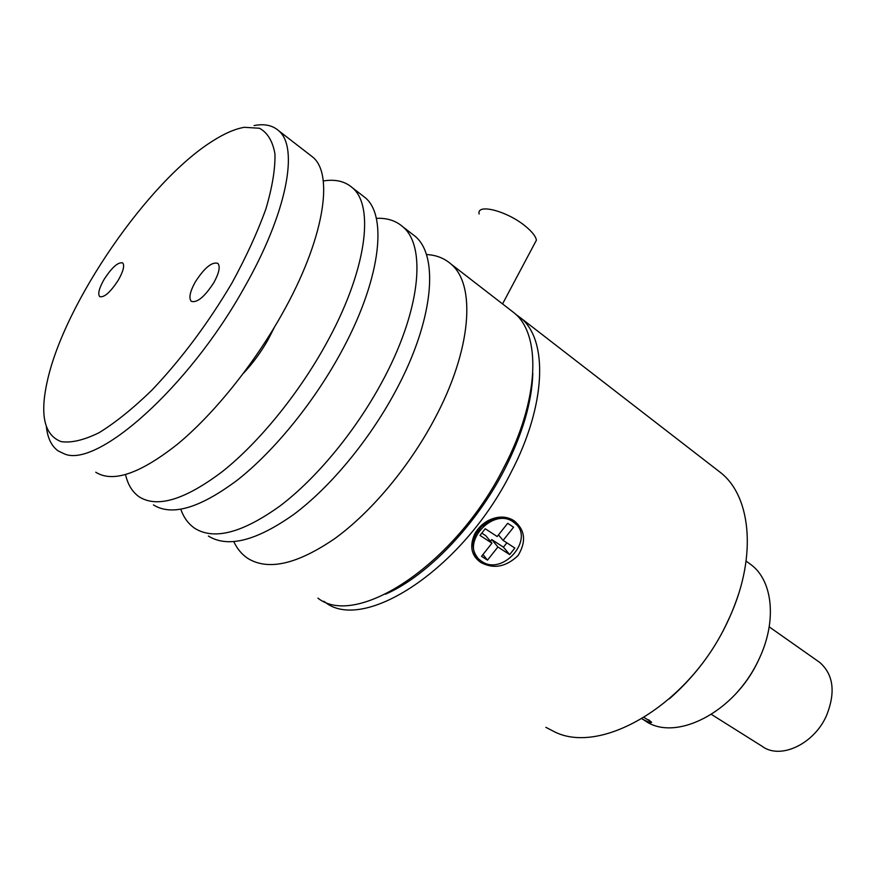 <?xml version="1.0" encoding="UTF-8"?>
<svg xmlns="http://www.w3.org/2000/svg" width="876" height="876" viewBox="0 0 876 876"><rect width="100%" height="100%" fill="white"/><g stroke="black" fill="none" stroke-linecap="round" stroke-linejoin="round"><path stroke-width="1.31" d="M480.924 562.534C471.354 555.822 469.273 546.328 474.672 534.064C477.738 528.447 482.107 524.023 487.779 520.804C497.469 515.887 506.229 515.855 514.048 520.716C525.151 529.816 526.509 541.401 518.143 555.461C506.186 566.936 493.779 569.301 480.924 562.534M516.369 524.604L512.613 521.231C505.178 516.785 496.9 516.971 487.779 521.789L481.143 526.936L476.205 533.593C471.77 542.616 472.131 550.522 477.31 557.3M513.248 521.954L515.077 523.355C535.006 539.178 502.758 576.178 481.91 561.527L479.457 559.665C459.823 543.689 492.838 506.755 513.248 521.954M244.349 127.294L259.526 128.268C267.563 132.681 272.71 141.222 274.954 153.88C275.327 168.849 272.305 187.19 265.899 208.915C257.533 232.173 246.211 256.876 231.943 283.025C208.028 323.408 181.365 359.105 151.942 390.116C133.053 408.435 115.435 422.637 99.076 432.711C83.91 440.146 71.263 443.125 61.123 441.624C44.337 435.197 39.716 415.125 47.249 381.41C64.145 303.26 148.296 181.025 212.824 140.905C224.541 133.437 235.053 128.903 244.349 127.294M254.084 125.564L255.288 125.345C265.001 123.724 272.786 125.509 278.623 130.688C299.198 147.245 287.098 213.054 243.78 288.478C188.088 388.331 96.612 468.55 64.276 453.845L58.166 450.921C51.509 446.158 47.589 438.099 46.395 426.743M213.897 282.532C204.699 296.778 197.155 303.052 191.286 301.344C188.603 298.19 189.928 291.752 195.249 282.017C204.371 267.87 211.893 261.639 217.828 263.347C220.467 266.435 219.153 272.83 213.897 282.532M118.424 279.926C110.507 292.157 104.277 297.72 99.733 296.635C97.63 294.062 99.054 288.357 104.014 279.543C111.876 267.388 118.096 261.858 122.684 262.931C124.764 265.45 123.341 271.122 118.424 279.926M95.747 472.219C112.884 483.037 140.127 473.697 177.478 444.209C213.426 414.49 253.317 365.15 281.733 314.626C323.912 240.265 334.369 174.466 312.71 157.056L309.765 154.778M243.418 373.318C252.803 363.354 261.07 352.075 268.209 339.472L274.451 327.164M323.266 180.971C335.18 179.011 344.826 181.222 352.207 187.617C375.07 205.969 366.442 271.713 325.576 344.848C298.048 394.55 258.694 442.665 222.69 471.321C185.208 499.703 157.406 508.233 139.295 496.9C132.451 492.17 127.863 484.756 125.542 474.639M153.442 504.915C171.871 516.424 199.848 508.157 237.352 480.114C273.378 451.808 312.546 404.077 339.789 354.649C380.25 281.919 388.298 216.197 365.051 197.549L361.897 195.107M711.432 714.422L762.164 746.319C780.133 759.93 814.111 744.261 826.572 715.451C835.737 692.314 833.492 674.673 819.859 662.508L818.173 661.314M376.286 218.354C386.863 217.839 395.645 220.588 402.642 226.632C426.951 246.112 420.557 311.714 381.323 383.261C354.9 431.912 316.247 478.493 280.211 505.813C242.63 532.838 214.193 540.372 194.888 528.403C188.493 524.078 183.796 517.716 180.806 509.306M208.368 536.046C227.946 548.157 256.526 540.853 294.128 514.168C330.164 487.165 368.643 440.935 394.802 392.547C433.653 321.393 439.522 255.836 414.874 236.082L411.523 233.498M734.625 695.051C744.447 684.703 752.44 673.042 758.594 660.066L760.51 655.817M641.911 718.78L644.495 720.335C674.531 742.903 735.128 712.495 758.966 659.212C777.1 621.489 772.906 581.259 751.444 564.998L748.619 562.929M426.36 254.544C435.92 254.982 444.022 258.07 450.68 263.796C476.281 284.284 471.912 349.677 434.189 419.692C408.807 467.324 370.844 512.482 334.807 538.565C297.194 564.319 268.198 570.933 247.853 558.428C241.853 554.431 237.177 548.858 233.815 541.697M510.555 310.115L514.245 312.962C541.401 334.676 539.539 399.664 503.788 467.653C455.137 564.713 356.171 628.88 317.922 598.133M532.816 373.395C531.929 402.106 522.49 434.167 504.499 469.569C475.788 525.655 426.743 576.298 385.517 594.202M669.33 698.851C701.983 670.206 725.065 635.275 738.567 594.07M545.879 727.332L554.869 731.997C602.37 755.517 690.222 703.253 727.474 621.818C757.258 560.552 752.177 497.754 721.014 472.93L716.798 469.667M534.141 244.47L536.408 240.199C535.805 236.509 532.345 232.009 526.038 226.72C507.96 211.247 476.369 202.914 479.117 214.007M515.592 314.188L520.804 318.043C548.124 339.877 546.514 404.811 510.949 472.602C462.605 569.356 363.671 633.085 325.16 602.239L323.748 601.286M648.755 719.831L651.58 722.372C650.758 723.083 647.55 721.879 641.955 718.758C647.506 721.977 650.704 723.105 651.525 722.142L644.112 717.455M485.238 528.754L479.982 535.411L491.962 543.153L481.526 556.348L487.483 560.136L497.907 546.985L509.668 554.585L514.858 548.048L503.12 540.404L513.566 527.21L507.675 523.311L497.196 536.539L485.238 528.754M481.789 533.123L485.841 535.751L491.962 543.153M503.12 540.404L498.488 534.918M509.668 554.585L503.437 547.15L506.865 542.835M497.907 546.985L491.743 539.572L503.437 547.15M490.407 541.269L491.743 539.572M487.483 560.136L482.961 554.519M476.205 533.593L474.672 534.064M487.779 521.789L487.779 520.804M515.077 523.355L514.442 522.633M278.623 130.688L312.71 157.056M352.207 187.617L365.051 197.549M402.642 226.632L414.874 236.082M769.205 626.866L819.859 662.508M746.144 561.111L751.444 564.998M450.68 263.796L514.245 312.962M536.408 240.199L502.55 303.917M520.804 318.043L721.014 472.93"/></g></svg>
